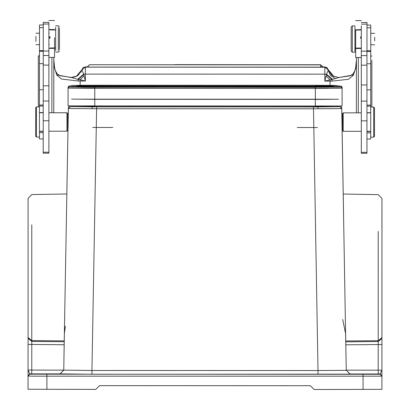 <?xml version="1.0" encoding="UTF-8"?>
<svg xmlns="http://www.w3.org/2000/svg" width="410" height="410" viewBox="0 0 410 410"><rect width="100%" height="100%" fill="white"/><g stroke="black" fill="none" stroke-linecap="round" stroke-linejoin="round"><path stroke-width="0.61" d="M320.671 67.117L87.289 67.066L320.671 67.117L320.671 64.877L89.549 64.734L87.289 66.989L89.549 66.974M320.671 67.004L320.343 67.004M322.926 67.061L320.671 64.806L89.549 64.734M328.451 69.997L332.197 75.471M333.909 76.506L331.423 74.769L328.518 70.238L329.389 72.38M85.408 66.876L81.657 70.274L82.963 67.778L83.594 67.337L87.079 66.815L85.408 66.876L85.408 67.163L324.812 67.235L328.41 69.91L333.883 76.486L333.038 76.029L338.829 77.521L332.556 79.407L326.514 74.205L328.318 70.084L333.033 76.024L338.834 77.551L350.176 75.804L352.938 74.025L354.875 70.745L355.619 67.829L356.433 59.732L355.67 68.429L353.287 75.384L348.464 79.268L331.972 81.113L331.997 79.509L332.556 79.407M353.553 74.953L338.834 77.551M78.013 75.394L81.703 70.141M39.488 55.806L38.355 55.893L38.34 106.928M51.906 57.39L51.891 112.765M48.908 24.021L43.26 24.016L43.26 22.381L43.255 32.518L43.219 153.202L43.219 152.228L48.867 152.228L48.867 153.202L48.898 49.507M48.908 22.396L48.898 57.39L54.54 57.39L54.55 37.761M54.545 47.98L54.54 57.39M48.903 37.643L48.903 36.623M48.892 65.062L43.25 65.062L43.25 63.637L39.483 63.637L39.462 138.923L43.224 138.923M48.898 55.509L43.25 55.504L43.25 51.322L39.488 51.317L39.488 49.297M43.26 27.644L39.493 27.644L39.493 24.969L39.483 63.637M43.234 106.016L39.473 106.011L39.473 105.047L43.234 105.047M66.943 131.185L66.948 112.796M43.229 120.735L48.877 120.735M67.696 130.436L67.701 113.549M68.234 116.455L68.039 127.546L68.383 107.574L68.229 116.44L67.701 116.44M28.085 276.027L28.111 198.327L28.064 344.405L64.185 344.743L66.487 215.347M339.849 106.077L339.849 106.728L313.506 106.948L70.269 106.646L68.383 108.491L96.611 108.747L91.963 370.486L63.734 370.107L59.968 373.869L31.688 373.858L31.754 370.061L63.734 370.107L64.185 344.743M345.609 334.796L346.219 370.322L317.991 370.558L313.501 108.814L341.73 108.578L345.784 344.83L378.204 344.549L378.21 342.452M343.565 215.429L343.206 194.043L343.565 215.491M342.483 127.638L342.068 127.638L341.873 116.532L342.063 127.623M345.609 333.801L342.693 319.539M65.374 326.196L64.365 333.714L64.242 340.879L31.765 340.582L31.77 326.252M50.64 374.074L60.993 374.171L50.64 374.074M359.309 374.171L369.661 374.263L359.309 374.171M381.894 375.765L381.894 370.138L380.014 373.961L381.894 375.765L381.894 376.17L381.894 372.28M349.981 374.022L346.219 370.194L349.981 373.961L347.536 374.125L91.958 374.217L59.968 373.869M349.981 373.961L378.261 373.966L378.194 370.168L346.219 370.194L345.784 344.83M345.609 333.807L345.732 340.966L378.204 340.684L378.21 319.928M345.732 341.812L378.204 341.52L381.905 338.46L381.905 344.518L378.204 344.549L378.194 370.168L381.894 370.138L381.946 198.537L381.905 337.666L378.215 340.684M31.801 224.859L31.754 370.061L28.059 370.025L29.94 374.176L380.014 374.284L381.894 376.17L381.889 389.341L314.132 389.485L310.37 385.718L99.574 385.656L95.807 389.418L28.054 389.233L28.07 338.353L31.765 341.412L64.242 341.725M381.91 323.69L381.925 276.084M381.894 376.17L33.569 376.175L28.054 376.057L28.054 374.545M28.064 342.473L28.064 341.345M28.07 339.957L28.07 338.896M28.07 338.706L28.07 337.717M31.765 340.582L28.07 337.558L28.07 329.947M28.054 374.807L28.059 372.172M50.635 389.315L46.873 389.305M363.065 389.403L359.303 389.408M112.827 127.479L92.665 127.474M331.649 106.749L78.469 106.672M92.127 106.774L317.986 106.846M331.854 99.23L78.264 99.153M315.351 106.123L316.105 106.123M94.013 106.057L94.766 106.057M316.105 106.093L315.351 106.093M94.766 106.021L94.013 106.021M342.078 105.047L342.083 87.284L342.073 105.985L68.039 105.898L68.045 87.197L68.045 88.14L68.906 87.043L68.906 86.1L72.775 85.464L84.07 85.244L94.771 85.218L94.771 85.987L80.739 86.105L74.825 85.388L68.906 86.1L68.045 87.197L68.921 86.095M338.501 105.985L315.351 106.18M94.766 106.108L71.617 105.903M71.617 99.128L94.766 99.333L94.771 88.263L81.595 88.145M328.528 88.217L315.357 88.329L315.351 99.404L338.501 99.21M316.105 99.394L94.018 99.328M73.047 106.667L73.047 106.036L73.047 106.667L94.013 106.856L316.1 106.928L337.066 106.749L337.066 106.118M297.276 127.536L317.437 127.541M342.488 113.642L342.483 130.554L343.237 131.308L361.302 131.313M343.242 112.893L343.237 131.282M361.307 120.842L366.955 120.842M361.328 51.137L366.976 51.142L366.976 55.616L366.986 22.488L366.981 24.123L361.338 24.123M361.328 49.615L361.297 153.309L361.297 152.335L366.945 152.335L366.945 153.309L366.976 55.616L361.328 55.611M374.479 136.402L373.725 137.155L370.712 137.15L370.712 139.036L370.737 63.75L366.97 63.75L366.97 65.169L361.323 65.169M366.976 50.722L370.737 50.722L370.737 51.429L370.748 30.745L370.748 25.082L370.748 27.757L366.981 27.757M366.96 105.155L370.722 105.155L370.722 107.307M370.737 63.75L370.737 51.429L366.976 51.429M355.69 30.012L355.68 57.492L361.328 57.497L361.338 25.809M361.333 36.731L361.333 37.751M355.68 57.492L355.685 41.369M355.685 37.863L355.685 36.731M361.333 29.638L355.69 29.771M360.58 38.34L360.58 36.731M354.927 51.578L354.937 26.522M352.303 26.517L352.292 51.578M351.17 27.593L351.165 50.502M361.312 101.126L366.96 101.132M358.299 112.868L358.314 57.492M370.737 56.288L371.865 55.996L370.737 55.903M356.413 112.868L356.433 57.492M371.865 60.234L371.849 107.041M53.792 57.39L53.771 112.765M39.488 56.185L38.355 55.893M71.273 77.572L56.662 74.871M77.654 79.33L71.381 77.439L77.182 75.942L81.897 70.007L83.696 74.133L77.654 79.33L78.213 79.432L78.238 81.031L61.428 79.043L56.764 75.035L54.386 67.276M71.719 77.567L76.327 76.403L81.8 69.833L85.408 67.163L85.403 74.102L83.696 74.133L84.086 75.804L80.135 79.745L85.403 81.042L84.086 75.804M81.759 69.925L78.51 74.943L76.301 76.429M81.708 70.136L80.801 72.344M355.829 67.368L355.67 68.429M76.321 76.419L77.172 75.952L71.381 77.439L60.147 75.758L57.323 73.984L55.34 70.653L54.597 67.732L53.787 59.64L54.545 68.337M83.789 74.538L78.213 79.432L80.135 79.745L80.129 85.27M330.076 85.347L330.076 81.118L324.807 81.113L324.807 74.174L326.514 74.205L324.807 81.113L330.076 79.822L326.124 75.881M326.421 74.615L331.997 79.509L330.076 79.822L330.076 81.118L331.972 81.113M374.694 40.831L374.694 37.279M373.725 137.104L373.73 107.087M374.479 136.356L374.484 107.835M35.916 36.331L35.916 41.548M36.459 106.974L36.449 136.991M35.696 136.243L35.706 107.676L36.459 106.928L39.473 106.928M43.24 85.772L48.887 85.777M43.234 101.019L48.882 101.029M49.277 36.628L49.277 38.294M50.03 36.628L50.03 38.238M55.683 27.209L55.673 50.681M58.307 50.686L58.317 27.209M59.44 49.677L59.445 28.218M320.671 67.158L320.671 64.877L322.926 67.137M78.238 81.031L85.403 81.042L85.403 74.102L324.807 74.174L324.812 66.948L322.921 66.886M320.671 66.856L326.201 67.214L327.241 67.84L328.553 70.351L324.812 66.948M328.574 70.868L330.424 75.496L335.595 78.689M43.25 51.035L48.898 51.035M43.25 50.609L39.488 50.609M43.24 89.723L39.478 89.723M39.462 132.712L43.224 132.712M69.331 105.975L68.383 107.574L66.487 215.404M66.85 193.961L68.029 127.546L66.85 193.961L31.811 194.56L28.111 198.322L28.105 212.759M64.365 334.709L63.734 370.235L59.968 373.93M91.963 374.217L91.963 370.486L317.991 370.558L317.991 374.289M313.506 106.948L313.501 108.814L96.611 108.747L96.611 106.882M341.73 107.656L341.884 116.532L341.73 107.656L340.787 106.057L341.73 107.656L341.73 108.578L339.849 106.728M342.073 127.638L343.211 194.043L342.073 127.638M28.105 213.554L28.064 344.405M28.054 375.734L29.94 373.853L31.688 373.858M378.261 373.966L380.014 373.961L380.014 374.284M363.065 389.5L363.07 374.427M378.204 344.549L378.24 231.399M381.946 212.867L381.941 227.637L381.946 198.43L378.251 194.668L343.206 194.043M31.765 344.441L31.76 342.35M46.878 374.33L46.873 389.403M28.054 376.057L29.94 374.176M94.771 87.171L315.357 87.345L315.357 86.577L315.357 87.243L329.384 87.125L335.308 86.407L341.222 87.125L94.771 87.274L68.906 87.043L74.82 86.331L80.744 87.048L94.771 87.171L94.771 86.51L94.771 88.381L68.045 88.14M80.739 86.454L80.739 86.105L81.318 86.459M94.771 86.51L315.357 86.577L315.357 86.054L94.771 85.987L94.771 86.51L76.27 86.387L80.744 87.048M315.351 106.21L315.357 88.447L342.083 88.222L341.222 87.125L341.222 86.187L342.083 87.284L341.489 86.29L335.308 85.47L329.389 86.182L315.357 86.054L315.357 85.29L315.357 85.951L330.204 85.998M329.389 86.53L329.389 86.182L328.81 86.536M79.924 85.921L315.357 86.054M94.771 85.987L94.771 85.218L315.357 85.29L335.293 85.434L341.207 86.177M94.766 106.144L94.771 88.381L315.357 88.447L315.357 87.345M94.013 106.144L94.013 106.856M316.1 106.928L316.105 106.21M337.046 106.118L337.066 106.749M70.269 105.995L70.269 106.646M317.934 108.809L317.986 106.877M92.127 106.81L92.178 108.737M366.95 132.825L370.712 132.825M366.955 106.123L370.722 106.123M370.727 89.831L366.96 89.831M361.318 84.947L366.965 84.947M175.183 64.616L174.373 64.759M315.316 64.8L175.183 64.606M320.343 64.729L174.604 64.759M48.908 20.5L54.556 20.5M39.493 24.969L43.26 24.969M39.462 131.205L43.229 131.205M48.872 131.21L66.943 131.215L67.696 130.462M39.468 112.571L43.234 112.576M39.462 131.395L43.229 131.395M39.468 112.76L43.234 112.76M48.877 112.765L66.948 112.77L67.701 113.524M67.696 127.546L68.045 127.546M28.07 338.353L28.111 198.322M381.894 373.059L381.894 370.138M381.905 337.789L381.905 343.775M28.059 370.025L28.059 372.946M28.07 337.727L28.064 341.699M329.384 87.125L333.858 86.464L315.357 86.577M69.331 105.97L68.383 107.574M342.488 116.532L341.878 116.532M342.488 113.616L343.242 112.863L361.307 112.868M370.712 131.318L366.95 131.318M370.722 112.873L366.955 112.873M366.95 131.502L370.712 131.507M366.955 112.683L370.722 112.683M366.981 25.082L370.748 25.082M366.945 139.031L370.712 139.036M355.69 20.602L361.338 20.608M355.685 48.457L361.328 48.462M360.574 48.083L354.932 48.083M360.58 30.017L354.937 30.012M354.927 52.224L352.292 52.224L351.165 51.091M351.17 27.004L352.303 25.871L354.937 25.876M361.297 153.309L366.945 153.309M361.338 22.488L366.986 22.488M48.908 22.381L43.26 22.381M374.694 44.792L370.742 44.792M374.699 33.312L370.742 33.312M374.484 107.794L373.73 107.041L370.722 107.041M35.916 33.2L39.493 33.2M35.916 44.68L39.488 44.68M35.696 136.284L36.449 137.037L39.462 137.042M48.867 153.202L43.219 153.202M48.898 48.354L54.545 48.359M48.903 29.535L54.55 29.535M48.903 33.205L49.282 33.205M48.898 44.685L49.277 44.685M50.035 29.909L55.678 29.915M50.03 47.98L55.673 47.98M55.683 25.774L58.317 25.774L59.445 26.901M59.44 50.994L58.307 52.121L55.673 52.121M89.549 64.806L87.289 67.066"/></g></svg>
